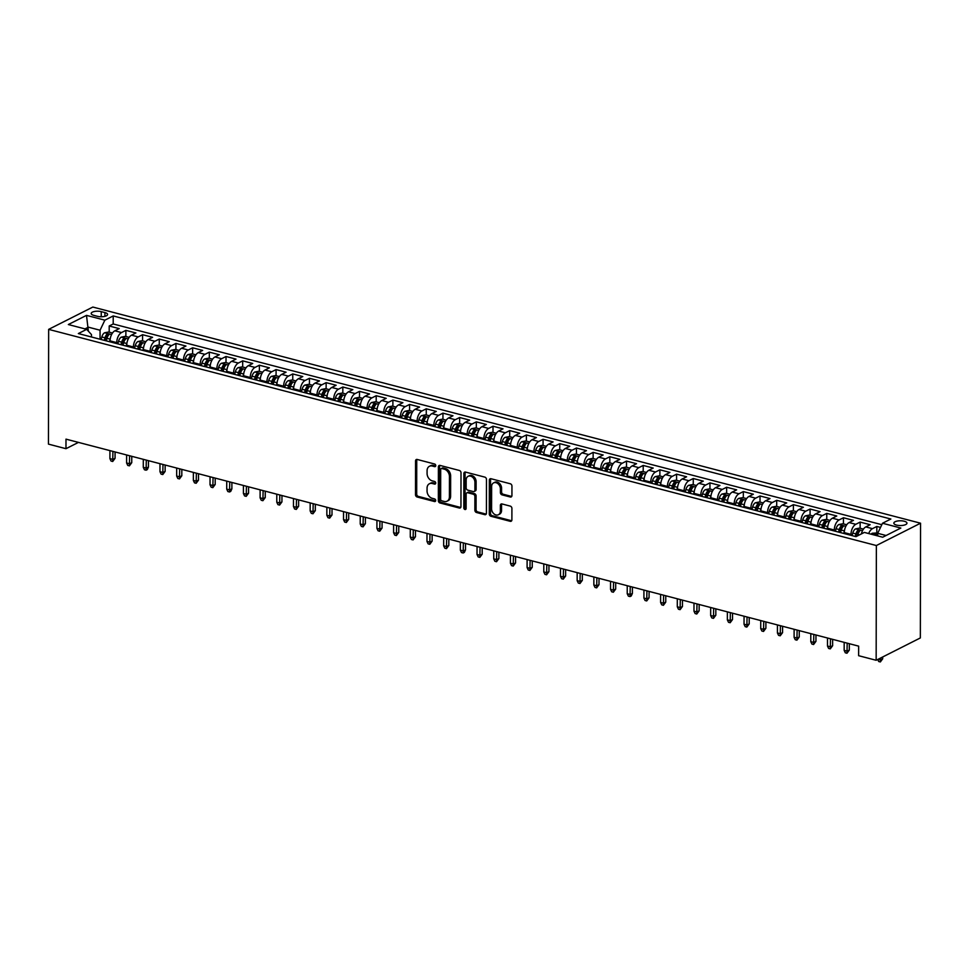 <?xml version="1.0" encoding="UTF-8"?>
<svg xmlns="http://www.w3.org/2000/svg" width="969" height="969" viewBox="0 0 969 969"><rect width="100%" height="100%" fill="white"/><g stroke="black" fill="none" stroke-linecap="round" stroke-linejoin="round"><path stroke-width="1.45" d="M435.747 465.617A1.405 1.066 -116.8 0 0 434.596 464.006L417.191 459.463A2.011 1.526 -116.8 0 0 415.556 460.905L415.495 494.699A2.011 1.526 -116.8 0 0 417.13 497L434.536 501.542A1.405 1.066 -116.8 0 0 434.536 498.914L432.283 498.332A6.444 4.881 -116.8 0 1 427.05 490.956L427.063 488.146A6.444 4.881 -116.8 0 1 429.4 483.761A6.444 4.881 -116.8 0 1 432.307 483.507L434.56 484.088A1.405 1.066 -116.8 0 0 434.572 481.46L432.319 480.878A6.444 4.881 -116.8 0 1 427.087 473.502L427.087 470.68A6.444 4.881 -116.8 0 1 429.424 466.295A6.444 4.881 -116.8 0 1 432.344 466.041L434.596 466.634A1.405 1.066 -116.8 0 0 435.747 465.617M904.21 521.225A6.565 2.386 0.1 0 0 897.391 521.031A6.565 2.386 0.1 0 0 893.83 523.151A6.565 2.386 0.1 0 0 896.567 525.089A6.565 2.386 0.1 0 0 903.387 525.283A6.565 2.386 0.1 0 0 906.96 523.175A6.565 2.386 0.1 0 0 904.21 521.225M510.288 497.012A2.011 1.526 -116.8 0 0 511.935 495.559L511.947 486.087A2.011 1.526 -116.8 0 0 510.312 483.773L490.992 478.734A2.011 1.526 -116.8 0 0 489.345 480.176L489.284 513.97A2.011 1.526 -116.8 0 0 490.92 516.271L510.251 521.322A2.011 1.526 -116.8 0 0 511.886 519.868L511.911 508.422A2.011 1.526 -116.8 0 0 510.275 506.121L502.003 503.953A2.011 1.526 -116.8 0 0 500.367 505.406L500.355 511.087A5.39 4.082 -116.8 0 1 498.405 514.745A5.39 4.082 -116.8 0 1 493.899 513.824A5.39 4.082 -116.8 0 1 491.586 508.798L491.634 486.547A5.39 4.082 -116.8 0 1 493.584 482.889A5.39 4.082 -116.8 0 1 498.078 483.81A5.39 4.082 -116.8 0 1 500.392 488.836L500.392 492.543A2.011 1.526 -116.8 0 0 502.027 494.856L510.288 497.012L511.487 496.407A2.011 1.526 -116.8 0 0 511.705 496.455M48.656 329.375L48.45 444.117L65.977 448.695L65.989 439.139L858.655 646.141L858.631 655.698L876.158 660.277L876.364 545.535L48.656 329.375L92.842 307.052L920.55 523.199L876.364 545.535M461.014 472.775A2.011 1.526 -116.8 0 0 459.379 470.474L440.047 465.423A2.011 1.526 -116.8 0 0 438.4 466.876L438.351 500.67A2.011 1.526 -116.8 0 0 439.974 502.972L459.306 508.022A2.011 1.526 -116.8 0 0 460.953 506.569L461.014 472.775M465.52 472.085L484.839 477.123A2.011 1.526 -116.8 0 1 486.474 479.437L486.426 513.219A2.011 1.526 -116.8 0 1 484.779 514.672L476.506 512.504A2.011 1.526 -116.8 0 1 474.871 510.203L474.895 496.503A2.011 1.526 -116.8 0 0 473.26 494.202L467.773 492.761A2.011 1.526 -116.8 0 0 466.137 494.214L466.113 508.483A1.405 1.066 -116.8 0 1 463.812 507.877L463.872 473.526A2.011 1.526 -116.8 0 1 465.52 472.085M880.518 527.427L876.836 526.458L876.824 532.623M868.684 533.556A8.212 4.445 -75.4 0 1 872.475 528.662L865.801 526.918L870.162 524.713L860.145 522.097L860.133 528.262M850.988 535.336L851 534.367A8.212 4.445 -75.4 0 1 855.784 524.302L849.11 522.557L853.471 520.365L843.454 517.749L843.442 523.902M834.309 530.988L834.309 530.007A8.212 4.445 -75.4 0 1 839.093 519.953L832.419 518.209L836.78 516.005L826.775 513.388L826.763 519.541M817.618 526.627L817.618 525.658A8.212 4.445 -75.4 0 1 822.415 515.593L815.741 513.849L820.089 511.644L810.084 509.028L810.072 515.181M800.927 522.267L800.927 521.298A8.212 4.445 -75.4 0 1 805.724 511.232L799.05 509.488L803.41 507.284L793.393 504.667L793.381 510.833M784.248 517.906L784.248 516.937A8.212 4.445 -75.4 0 1 789.032 506.872L782.358 505.128L786.719 502.923L776.702 500.307L776.702 506.472M767.557 513.546L767.557 512.577A8.212 4.445 -75.4 0 1 772.341 502.511L765.667 500.767L770.028 498.575L760.023 495.958L760.011 502.112M750.866 509.197L750.866 508.216A8.212 4.445 -75.4 0 1 755.663 498.163L748.989 496.419L753.349 494.214L743.332 491.598L743.32 497.751M734.175 504.837L734.187 503.868A8.212 4.445 -75.4 0 1 738.972 493.802L732.298 492.058L736.658 489.854L726.641 487.237L726.629 493.403M717.496 500.476L717.496 499.507A8.212 4.445 -75.4 0 1 722.28 489.442L715.606 487.698L719.967 485.493L709.962 482.877L709.95 489.042M700.805 496.116L700.805 495.147A8.212 4.445 -75.4 0 1 705.602 485.081L698.928 483.337L703.276 481.133L693.271 478.529L693.259 484.682M684.114 491.767L684.114 490.786A8.212 4.445 -75.4 0 1 688.911 480.721L682.237 478.977L686.597 476.784L676.58 474.168L676.568 480.321M667.423 487.407L667.435 486.426A8.212 4.445 -75.4 0 1 672.22 476.373L665.546 474.628L669.906 472.424L659.889 469.808L659.877 475.961M650.744 483.046L650.744 482.077A8.212 4.445 -75.4 0 1 655.529 472.012L648.855 470.268L653.215 468.063L643.21 465.447L643.198 471.612M634.053 478.686L634.053 477.717A8.212 4.445 -75.4 0 1 638.85 467.652L632.176 465.907L636.536 463.703L626.519 461.087L626.507 467.252M617.362 474.325L617.362 473.356A8.212 4.445 -75.4 0 1 622.159 463.291L615.485 461.547L619.845 459.342L609.828 456.738L609.816 462.891M600.683 469.977L600.683 468.996A8.212 4.445 -75.4 0 1 605.468 458.931L598.794 457.198L603.154 454.994L593.137 452.378L593.137 458.531M583.992 465.617L583.992 464.648A8.212 4.445 -75.4 0 1 588.789 454.582L582.103 452.838L586.463 450.633L576.458 448.017L576.446 454.17M567.301 461.256L567.301 460.287A8.212 4.445 -75.4 0 1 572.098 450.222L565.424 448.477L569.784 446.273L559.767 443.657L559.755 449.822M550.61 456.896L550.622 455.927A8.212 4.445 -75.4 0 1 555.407 445.861L548.733 444.117L553.093 441.912L543.076 439.296L543.064 445.461M533.931 452.535L533.931 451.566A8.212 4.445 -75.4 0 1 538.716 441.501L532.042 439.756L536.402 437.552L526.397 434.948L526.385 441.101M517.24 448.187L517.24 447.206A8.212 4.445 -75.4 0 1 522.037 437.14L515.363 435.408L519.711 433.204L509.706 430.587L509.694 436.74M500.549 443.826L500.549 442.857A8.212 4.445 -75.4 0 1 505.346 432.792L498.672 431.048L503.032 428.843L493.015 426.227L493.003 432.38M483.87 439.466L483.87 438.497A8.212 4.445 -75.4 0 1 488.655 428.431L481.981 426.687L486.341 424.483L476.324 421.866L476.312 428.032M467.179 435.105L467.179 434.136A8.212 4.445 -75.4 0 1 471.964 424.071L465.29 422.327L469.65 420.122L459.645 417.506L459.633 423.671M450.488 430.745L450.488 429.776A8.212 4.445 -75.4 0 1 455.285 419.71L448.611 417.966L452.971 415.774L442.954 413.157L442.942 419.311M433.797 426.396L433.809 425.415A8.212 4.445 -75.4 0 1 438.594 415.362L431.92 413.618L436.28 411.413L426.263 408.797L426.251 414.95M417.118 422.036L417.118 421.067A8.212 4.445 -75.4 0 1 421.903 411.001L415.229 409.257L419.589 407.053L409.572 404.436L409.572 410.59M400.427 417.675L400.427 416.706A8.212 4.445 -75.4 0 1 405.224 406.641L398.538 404.897L402.898 402.692L392.893 400.076L392.881 406.241M383.736 413.315L383.736 412.346A8.212 4.445 -75.4 0 1 388.533 402.28L381.859 400.536L386.219 398.332L376.202 395.715L376.19 401.881M367.045 408.966L367.057 407.985A8.212 4.445 -75.4 0 1 371.842 397.92L365.168 396.176L369.528 393.983L359.511 391.367L359.499 397.52M350.366 404.606L350.366 403.625A8.212 4.445 -75.4 0 1 355.151 393.571L348.477 391.827L352.837 389.623L342.832 387.006L342.82 393.16M333.675 400.245L333.675 399.276A8.212 4.445 -75.4 0 1 338.472 389.211L331.798 387.467L336.158 385.262L326.141 382.646L326.129 388.811M316.984 395.885L316.984 394.916A8.212 4.445 -75.4 0 1 321.781 384.85L315.107 383.106L319.467 380.902L309.45 378.285L309.438 384.451M300.305 391.524L300.305 390.555A8.212 4.445 -75.4 0 1 305.09 380.49L298.416 378.746L302.776 376.541L292.759 373.937L292.759 380.09M283.614 387.176L283.614 386.195A8.212 4.445 -75.4 0 1 288.411 376.129L281.725 374.385L286.085 372.193L276.08 369.577L276.068 375.73M266.923 382.816L266.923 381.834A8.212 4.445 -75.4 0 1 271.72 371.781L265.046 370.037L269.406 367.832L259.389 365.216L259.377 371.369M250.232 378.455L250.244 377.486A8.212 4.445 -75.4 0 1 255.029 367.421L248.355 365.676L252.715 363.472L242.698 360.856L242.686 367.021M233.553 374.095L233.553 373.126A8.212 4.445 -75.4 0 1 238.338 363.06L231.664 361.316L236.024 359.111L226.019 356.495L226.007 362.66M216.862 369.734L216.862 368.765A8.212 4.445 -75.4 0 1 221.659 358.7L214.985 356.955L219.333 354.751L209.328 352.147L209.316 358.3M200.171 365.386L200.171 364.405A8.212 4.445 -75.4 0 1 204.968 354.339L198.294 352.607L202.654 350.403L192.637 347.786L192.625 353.939M183.492 361.025L183.492 360.056A8.212 4.445 -75.4 0 1 188.277 349.991L181.603 348.246L185.963 346.042L175.946 343.426L175.934 349.579M166.801 356.665L166.801 355.696A8.212 4.445 -75.4 0 1 171.586 345.63L164.912 343.886L169.272 341.682L159.267 339.065L159.255 345.23M150.11 352.304L150.11 351.335A8.212 4.445 -75.4 0 1 154.907 341.27L148.233 339.525L152.593 337.321L142.576 334.705L142.564 340.87M133.419 347.944L133.419 346.975A8.212 4.445 -75.4 0 1 138.216 336.909L131.542 335.165L135.902 332.973L125.885 330.356L121.525 332.561A8.212 4.445 104.6 0 0 116.74 342.614L116.74 343.595M125.873 336.509L125.885 330.356M849.11 522.557A8.212 4.445 104.6 0 0 844.314 532.623L844.314 533.604M832.419 518.209A8.212 4.445 104.6 0 0 827.635 528.262L827.635 529.244M815.741 513.849A8.212 4.445 104.6 0 0 810.944 523.914L810.944 524.883M799.05 509.488A8.212 4.445 104.6 0 0 794.253 519.554L794.253 520.523M782.358 505.128A8.212 4.445 104.6 0 0 777.574 515.193L777.562 516.162M765.667 500.767A8.212 4.445 104.6 0 0 760.883 510.833L760.883 511.814M748.989 496.419A8.212 4.445 104.6 0 0 744.192 506.484L744.192 507.453M732.298 492.058A8.212 4.445 104.6 0 0 727.501 502.124L727.501 503.093M715.606 487.698A8.212 4.445 104.6 0 0 710.822 497.763L710.822 498.732M698.928 483.337A8.212 4.445 104.6 0 0 694.131 493.403L694.131 494.372M682.237 478.977A8.212 4.445 104.6 0 0 677.44 489.042L677.44 490.023M665.546 474.628A8.212 4.445 104.6 0 0 660.761 484.694L660.749 485.663M648.855 470.268A8.212 4.445 104.6 0 0 644.07 480.333L644.07 481.302M632.176 465.907A8.212 4.445 104.6 0 0 627.379 475.973L627.379 476.942M615.485 461.547A8.212 4.445 104.6 0 0 610.688 471.612L610.688 472.581M598.794 457.198A8.212 4.445 104.6 0 0 594.009 467.252L594.009 468.233M582.103 452.838A8.212 4.445 104.6 0 0 577.318 462.903L577.318 463.872M565.424 448.477A8.212 4.445 104.6 0 0 560.627 458.543L560.627 459.512M548.733 444.117A8.212 4.445 104.6 0 0 543.936 454.182L543.936 455.151M532.042 439.756A8.212 4.445 104.6 0 0 527.257 449.822L527.257 450.803M515.363 435.408A8.212 4.445 104.6 0 0 510.566 445.461L510.566 446.443M498.672 431.048A8.212 4.445 104.6 0 0 493.875 441.113L493.875 442.082M481.981 426.687A8.212 4.445 104.6 0 0 477.196 436.753L477.184 437.722M465.29 422.327A8.212 4.445 104.6 0 0 460.505 432.392L460.505 433.361M448.611 417.966A8.212 4.445 104.6 0 0 443.814 428.032L443.814 429.013M431.92 413.618A8.212 4.445 104.6 0 0 427.123 423.671L427.123 424.652M415.229 409.257A8.212 4.445 104.6 0 0 410.444 419.323L410.444 420.292M398.538 404.897A8.212 4.445 104.6 0 0 393.753 414.962L393.753 415.931M381.859 400.536A8.212 4.445 104.6 0 0 377.062 410.602L377.062 411.571M365.168 396.176A8.212 4.445 104.6 0 0 360.383 406.241L360.371 407.222M348.477 391.827A8.212 4.445 104.6 0 0 343.692 401.893L343.692 402.862M331.798 387.467A8.212 4.445 104.6 0 0 327.001 397.532L327.001 398.501M315.107 383.106A8.212 4.445 104.6 0 0 310.31 393.172L310.31 394.141M298.416 378.746A8.212 4.445 104.6 0 0 293.631 388.811L293.619 389.78M281.725 374.385A8.212 4.445 104.6 0 0 276.94 384.451L276.94 385.432M265.046 370.037A8.212 4.445 104.6 0 0 260.249 380.102L260.249 381.071M248.355 365.676A8.212 4.445 104.6 0 0 243.558 375.742L243.558 376.711M231.664 361.316A8.212 4.445 104.6 0 0 226.879 371.381L226.879 372.35M214.985 356.955A8.212 4.445 104.6 0 0 210.188 367.021L210.188 367.99M198.294 352.607A8.212 4.445 104.6 0 0 193.497 362.66L193.497 363.641M181.603 348.246A8.212 4.445 104.6 0 0 176.818 358.312L176.806 359.281M164.912 343.886A8.212 4.445 104.6 0 0 160.127 353.951L160.127 354.92M148.233 339.525A8.212 4.445 104.6 0 0 143.436 349.591L143.436 350.56M131.542 335.165A8.212 4.445 104.6 0 0 126.745 345.23L126.745 346.212M93.848 315.373L97.518 316.33A6.359 2.313 0.1 0 0 104.131 316.512A6.359 2.313 0.1 0 0 107.583 314.465A6.359 2.313 0.1 0 0 104.918 312.587L101.248 311.63A6.359 2.313 0.1 0 0 94.647 311.437A6.359 2.313 0.1 0 0 91.183 313.484A6.359 2.313 0.1 0 0 93.848 315.373M886.09 535.506L877.708 533.313L882.505 523.248L890.862 519.021L113.216 315.942L104.858 320.17L100.061 330.223L100.049 339.235M882.505 523.248L900.855 528.044L882.698 537.214L864.348 532.417L855.99 536.644L78.344 333.566L86.701 329.339L68.339 324.542L86.495 315.373L104.858 320.17M881.814 524.689L113.203 323.973L109.194 325.996L119.211 328.612L114.851 330.817A8.212 4.445 104.6 0 0 110.066 340.87L110.066 341.851M138.216 336.909L142.576 334.705M154.907 341.27L159.267 339.065M171.586 345.63L175.946 343.426M188.277 349.991L192.637 347.786M204.968 354.339L209.328 352.147M221.659 358.7L226.019 356.495M238.338 363.06L242.698 360.856M255.029 367.421L259.389 365.216M271.72 371.781L276.08 369.577M288.411 376.129L292.759 373.937M305.09 380.49L309.45 378.285M321.781 384.85L326.141 382.646M338.472 389.211L342.832 387.006M355.151 393.571L359.511 391.367M371.842 397.92L376.202 395.715M388.533 402.28L392.893 400.076M405.224 406.641L409.572 404.436M421.903 411.001L426.263 408.797M438.594 415.362L442.954 413.157M455.285 419.71L459.645 417.506M471.964 424.071L476.324 421.866M488.655 428.431L493.015 426.227M505.346 432.792L509.706 430.587M522.037 437.14L526.397 434.948M538.716 441.501L543.076 439.296M555.407 445.861L559.767 443.657M572.098 450.222L576.458 448.017M588.789 454.582L593.137 452.378M605.468 458.931L609.828 456.738M622.159 463.291L626.519 461.087M638.85 467.652L643.21 465.447M655.529 472.012L659.889 469.808M672.22 476.373L676.58 474.168M688.911 480.721L693.271 478.529M705.602 485.081L709.962 482.877M722.28 489.442L726.641 487.237M738.972 493.802L743.332 491.598M755.663 498.163L760.023 495.958M772.341 502.511L776.702 500.307M789.032 506.872L793.393 504.667M805.724 511.232L810.084 509.028M822.415 515.593L826.775 513.388M839.093 519.953L843.454 517.749M855.784 524.302L860.145 522.097M872.475 528.662L876.836 526.458M877.708 533.313L877.708 535.905M100.061 330.223L88.385 327.183L84.993 328.891M88.373 331.18L86.495 315.373M91.461 336.994L91.461 334.571L86.701 329.339M876.158 660.277L920.344 637.941L920.55 523.199M65.977 448.695L78.453 442.397M109.194 332.149L109.194 325.996M113.203 323.973L113.216 315.942M865.801 526.918A8.212 4.445 104.6 0 0 861.368 533.931M435.687 466.004L433.543 465.447A6.444 4.881 -116.8 0 0 430.624 465.689L429.424 466.295M429.4 483.761L430.587 483.156A6.444 4.881 -116.8 0 1 433.506 482.901L435.662 483.458M416.973 459.415A2.011 1.526 -116.8 0 0 416.743 460.311L416.694 494.093A2.011 1.526 -116.8 0 0 418.329 496.394L435.626 500.912M439.817 465.386A2.011 1.526 -116.8 0 0 439.599 466.271L439.538 500.065A2.011 1.526 -116.8 0 0 441.174 502.366L460.505 507.417A2.011 1.526 -116.8 0 0 460.723 507.453M441.84 468.524A1.405 1.066 -116.8 0 0 440.689 469.541L440.641 499.205A1.405 1.066 -116.8 0 0 441.791 500.816L444.165 501.433A6.444 4.881 -116.8 0 0 447.084 501.179A6.444 4.881 -116.8 0 0 449.41 496.794L449.446 476.518A6.444 4.881 -116.8 0 0 444.214 469.141L441.84 468.524L443.039 467.918A1.405 1.066 -116.8 0 0 442.397 467.979L441.21 468.584M447.084 501.179L448.272 500.573A6.444 4.881 -116.8 0 0 450.609 496.189L449.41 496.794M443.039 467.918L445.413 468.548A6.444 4.881 -116.8 0 1 450.646 475.912L450.609 496.189M466.864 492.846L468.063 492.24A2.011 1.526 -116.8 0 1 468.972 492.155L474.459 493.596A2.011 1.526 -116.8 0 1 476.094 495.898L476.07 509.597A2.011 1.526 -116.8 0 0 477.705 511.911L485.978 514.067A2.011 1.526 -116.8 0 0 486.196 514.103M465.29 472.036A2.011 1.526 -116.8 0 0 465.072 472.92L465.011 507.272A1.405 1.066 -116.8 0 0 466.053 508.858M474.919 482.283A5.39 4.082 -116.8 0 0 472.606 477.245A5.39 4.082 -116.8 0 0 468.112 476.324A5.39 4.082 -116.8 0 0 466.162 479.994L466.15 487.831A2.011 1.526 -116.8 0 0 467.785 490.132L473.272 491.574A2.011 1.526 -116.8 0 0 474.907 490.12L474.919 482.283L476.118 481.678A5.39 4.082 -116.8 0 0 473.805 476.639A5.39 4.082 -116.8 0 0 469.299 475.731L468.112 476.324M474.18 491.489L475.367 490.883A2.011 1.526 -116.8 0 0 476.106 489.515L474.907 490.12M476.118 481.678L476.106 489.515M493.584 482.889L494.771 482.283A5.39 4.082 -116.8 0 1 499.277 483.204A5.39 4.082 -116.8 0 1 501.591 488.231L501.579 491.949A2.011 1.526 -116.8 0 0 503.214 494.251L511.487 496.407M498.405 514.745L499.592 514.139A5.39 4.082 -116.8 0 0 501.554 510.481L500.355 511.087M501.785 503.916A2.011 1.526 -116.8 0 0 501.554 504.801L501.554 510.481M490.762 478.686A2.011 1.526 -116.8 0 0 490.544 479.582L490.484 513.364A2.011 1.526 -116.8 0 0 492.119 515.665L511.45 520.716A2.011 1.526 -116.8 0 0 511.668 520.753M112.489 333.009L108.649 332.016L104.591 332.779A5.439 2.943 104.6 0 0 101.818 336.97L101.127 339.513M110.2 339.041A5.439 2.943 104.6 0 0 110.163 339.15L109.473 341.694M106.299 340.87L106.99 338.326A5.439 2.943 -75.4 0 1 108.867 334.826L106.869 334.305A5.439 2.943 104.6 0 0 104.991 337.806L104.301 340.337M105.694 340.713L106.372 338.217A2.774 1.502 -75.4 0 1 106.869 337.055L106.869 334.305M115.057 458.325L112.719 461.486L111.047 461.05L109.909 458.628L112.913 459.415L115.057 458.325L115.069 451.954M112.719 461.486L112.925 451.397M109.909 458.628L109.921 450.609M129.168 337.369L125.34 336.364L121.282 337.139A5.439 2.943 104.6 0 0 118.509 341.33L117.818 343.874M126.878 343.401A5.439 2.943 104.6 0 0 126.854 343.511L126.164 346.054M122.99 345.218L123.681 342.687A5.439 2.943 -75.4 0 1 125.558 339.186L123.56 338.653A5.439 2.943 104.6 0 0 121.682 342.154L120.992 344.698M122.385 345.061L123.063 342.578A2.774 1.502 -75.4 0 1 123.547 341.415L123.56 338.653M131.748 462.685L129.41 465.847L127.738 465.411L126.6 462.988L129.604 463.776L131.748 462.685L131.76 456.314M129.41 465.847L129.616 455.757M126.6 462.988L126.612 454.97M145.859 341.73L142.031 340.725L137.973 341.5A5.439 2.943 104.6 0 0 135.2 345.691L134.497 348.234M143.569 347.762A5.439 2.943 104.6 0 0 143.545 347.871L142.843 350.415M139.681 349.579L140.372 347.035A5.439 2.943 -75.4 0 1 142.249 343.535L140.239 343.014A5.439 2.943 104.6 0 0 138.361 346.514L137.671 349.058M139.076 349.421L139.754 346.938A2.774 1.502 -75.4 0 1 140.239 345.763L140.239 343.014M148.439 467.046L147.288 469.602L146.089 470.195L144.429 469.759L143.279 467.349L146.283 468.124L148.439 467.046L148.451 460.675M146.089 470.195L146.307 460.105M143.279 467.349L143.303 459.33M162.55 346.09L158.71 345.085L154.652 345.86A5.439 2.943 104.6 0 0 151.879 350.051L151.188 352.583M160.26 352.11A5.439 2.943 104.6 0 0 160.224 352.231L159.534 354.763M156.36 353.939L157.051 351.396A5.439 2.943 -75.4 0 1 158.928 347.895L156.93 347.374A5.439 2.943 104.6 0 0 155.052 350.875L154.362 353.419M155.755 353.782L156.445 351.287A2.774 1.502 -75.4 0 1 156.93 350.124L156.93 347.374M165.13 471.406L162.78 474.556L161.108 474.12L159.97 471.709L162.974 472.484L165.13 471.406L165.142 465.023M162.78 474.556L162.986 464.466M159.97 471.709L159.982 463.679M179.241 350.439L175.401 349.446L171.343 350.221A5.439 2.943 104.6 0 0 168.57 354.4L167.879 356.943M176.952 356.471A5.439 2.943 104.6 0 0 176.915 356.58L176.225 359.124M173.051 358.3L173.742 355.756A5.439 2.943 -75.4 0 1 175.619 352.256L173.621 351.735A5.439 2.943 104.6 0 0 171.743 355.235L171.053 357.779M172.446 358.142L173.124 355.647A2.774 1.502 -75.4 0 1 173.608 354.484L173.621 351.735M181.809 475.755L179.471 478.916L177.799 478.48L176.661 476.058L179.665 476.845L181.809 475.755L181.821 469.384M179.471 478.916L179.677 468.826M176.661 476.058L176.673 468.039M195.92 354.799L192.092 353.806L188.034 354.569A5.439 2.943 104.6 0 0 185.261 358.76L184.57 361.304M193.63 360.831A5.439 2.943 104.6 0 0 193.606 360.94L192.916 363.484M189.742 362.66L190.433 360.117A5.439 2.943 -75.4 0 1 192.31 356.616L190.312 356.095A5.439 2.943 104.6 0 0 188.434 359.596L187.732 362.127M189.137 362.503L189.815 360.008A2.774 1.502 -75.4 0 1 190.299 358.845L190.312 356.095M198.5 480.115L196.162 483.277L194.49 482.841L193.352 480.418L196.356 481.205L198.5 480.115L198.512 473.744M196.162 483.277L196.368 473.187M193.352 480.418L193.364 472.4M212.611 359.16L208.771 358.155L204.713 358.93A5.439 2.943 104.6 0 0 201.952 363.121L201.249 365.664M210.321 365.192A5.439 2.943 104.6 0 0 210.285 365.301L209.595 367.845M206.421 367.009L207.124 364.477A5.439 2.943 -75.4 0 1 209.001 360.965L206.991 360.444A5.439 2.943 104.6 0 0 205.113 363.944L204.423 366.488M205.828 366.851L206.506 364.368A2.774 1.502 -75.4 0 1 206.991 363.193L206.991 360.444M215.191 484.476L212.841 487.637L211.181 487.201L210.031 484.779L213.035 485.566L215.191 484.476L215.203 478.105M212.841 487.637L213.047 477.547M210.031 484.779L210.055 476.76M229.302 363.52L225.462 362.515L221.404 363.29A5.439 2.943 104.6 0 0 218.631 367.481L217.94 370.025M227.012 369.552A5.439 2.943 104.6 0 0 226.976 369.661L226.286 372.205M223.112 371.369L223.803 368.826A5.439 2.943 -75.4 0 1 225.68 365.325L223.682 364.804A5.439 2.943 104.6 0 0 221.804 368.305L221.114 370.848M222.507 371.212L223.185 368.717A2.774 1.502 -75.4 0 1 223.682 367.554L223.682 364.804M231.882 488.836L230.731 491.392L229.532 491.986L227.86 491.549L226.722 489.139L229.726 489.914L231.882 488.836L231.882 482.465M229.532 491.986L229.738 481.896M226.722 489.139L226.734 481.121M245.981 367.881L242.153 366.876L238.095 367.651A5.439 2.943 104.6 0 0 235.322 371.842L234.631 374.373M243.691 373.901A5.439 2.943 104.6 0 0 243.667 374.022L242.977 376.553M239.803 375.73L240.494 373.186A5.439 2.943 -75.4 0 1 242.371 369.686L240.373 369.165A5.439 2.943 104.6 0 0 238.495 372.665L237.805 375.209M239.198 375.572L239.876 373.077A2.774 1.502 -75.4 0 1 240.36 371.914L240.373 369.165M248.561 493.197L246.223 496.346L244.551 495.91L243.413 493.487L246.417 494.275L248.561 493.197L248.573 486.813M246.223 496.346L246.429 486.256M243.413 493.487L243.425 485.469M262.672 372.229L258.844 371.236L254.786 372.011A5.439 2.943 104.6 0 0 252.013 376.19L251.322 378.734M260.382 378.261A5.439 2.943 104.6 0 0 260.358 378.37L259.656 380.914M256.494 380.09L257.185 377.547A5.439 2.943 -75.4 0 1 259.062 374.046L257.051 373.525A5.439 2.943 104.6 0 0 255.174 377.026L254.484 379.569M255.889 379.933L256.567 377.438A2.774 1.502 -75.4 0 1 257.051 376.275L257.051 373.525M265.252 497.545L262.902 500.707L261.242 500.27L260.104 497.848L263.108 498.635L265.252 497.545L265.264 491.174M262.902 500.707L263.12 490.617M260.104 497.848L260.116 489.829M279.363 376.59L275.523 375.597L271.465 376.36A5.439 2.943 104.6 0 0 268.692 380.551L268.001 383.094M277.073 382.622A5.439 2.943 104.6 0 0 277.037 382.731L276.347 385.274M273.173 384.451L273.876 381.907A5.439 2.943 -75.4 0 1 275.741 378.407L273.743 377.874A5.439 2.943 104.6 0 0 271.865 381.386L271.175 383.918M272.58 384.293L273.258 381.798A2.774 1.502 -75.4 0 1 273.743 380.635L273.743 377.874M281.943 501.906L279.593 505.067L277.921 504.631L276.783 502.208L279.787 502.996L281.943 501.906L281.955 495.534M279.593 505.067L279.799 494.977M276.783 502.208L276.795 494.19M296.054 380.95L292.214 379.945L288.156 380.72A5.439 2.943 104.6 0 0 285.383 384.911L284.692 387.455M293.764 386.982A5.439 2.943 104.6 0 0 293.728 387.091L293.038 389.635M289.864 388.799L290.555 386.268A5.439 2.943 -75.4 0 1 292.432 382.755L290.434 382.234A5.439 2.943 104.6 0 0 288.556 385.735L287.866 388.278M289.259 388.642L289.937 386.159A2.774 1.502 -75.4 0 1 290.421 384.984L290.434 382.234M298.622 506.266L296.284 509.428L294.612 508.991L293.474 506.569L296.478 507.356L298.622 506.266L298.634 499.895M296.284 509.428L296.49 499.326M293.474 506.569L293.486 498.55M312.733 385.311L308.905 384.305L304.847 385.081A5.439 2.943 104.6 0 0 302.074 389.272L301.383 391.815M310.443 391.343A5.439 2.943 104.6 0 0 310.419 391.452L309.729 393.995M306.555 393.16L307.246 390.616A5.439 2.943 -75.4 0 1 309.123 387.115L307.125 386.595A5.439 2.943 104.6 0 0 305.247 390.095L304.545 392.639M305.95 393.002L306.628 390.507A2.774 1.502 -75.4 0 1 307.112 389.344L307.125 386.595M315.313 510.627L312.975 513.776L311.303 513.34L310.165 510.929L313.169 511.705L315.313 510.627L315.325 504.255M312.975 513.776L313.181 503.686M310.165 510.929L310.177 502.911M329.424 389.671L325.596 388.666L321.538 389.441A5.439 2.943 104.6 0 0 318.765 393.632L318.062 396.164M327.134 395.691A5.439 2.943 104.6 0 0 327.098 395.8L326.408 398.344M323.246 397.52L323.937 394.977A5.439 2.943 -75.4 0 1 325.814 391.476L323.803 390.955A5.439 2.943 104.6 0 0 321.926 394.456L321.236 396.999M322.641 397.363L323.319 394.868A2.774 1.502 -75.4 0 1 323.803 393.705L323.803 390.955M332.004 514.975L329.654 518.136L327.994 517.7L326.844 515.278L329.848 516.065L332.004 514.975L332.016 508.604M329.654 518.136L329.872 508.047M326.844 515.278L326.868 507.259M346.115 394.02L342.275 393.026L338.217 393.789A5.439 2.943 104.6 0 0 335.444 397.98L334.753 400.524M343.825 400.052A5.439 2.943 104.6 0 0 343.789 400.161L343.099 402.704M339.925 401.881L340.616 399.337A5.439 2.943 -75.4 0 1 342.493 395.837L340.494 395.316A5.439 2.943 104.6 0 0 338.617 398.816L337.927 401.36M339.32 401.723L339.998 399.228A2.774 1.502 -75.4 0 1 340.494 398.065L340.494 395.316M348.695 519.336L346.345 522.497L344.673 522.061L343.535 519.638L346.539 520.426L348.695 519.336L348.707 512.964M346.345 522.497L346.551 512.407M343.535 519.638L343.547 511.62M362.794 398.38L358.966 397.387L354.908 398.15A5.439 2.943 104.6 0 0 352.135 402.341L351.444 404.885M360.504 404.412A5.439 2.943 104.6 0 0 360.48 404.521L359.79 407.065M356.616 406.241L357.307 403.698A5.439 2.943 -75.4 0 1 359.184 400.197L357.186 399.664A5.439 2.943 104.6 0 0 355.308 403.177L354.618 405.708M356.011 406.084L356.689 403.588A2.774 1.502 -75.4 0 1 357.173 402.426L357.186 399.664M365.374 523.696L363.036 526.857L361.364 526.421L360.226 523.999L363.23 524.786L365.374 523.696L365.386 517.325M363.036 526.857L363.242 516.768M360.226 523.999L360.238 515.98M379.485 402.741L375.657 401.735L371.599 402.51A5.439 2.943 104.6 0 0 368.826 406.701L368.135 409.245M377.195 408.773A5.439 2.943 104.6 0 0 377.171 408.882L376.469 411.425M373.307 410.59L373.998 408.046A5.439 2.943 -75.4 0 1 375.875 404.545L373.877 404.025A5.439 2.943 104.6 0 0 371.999 407.525L371.297 410.069M372.702 410.432L373.38 407.949A2.774 1.502 -75.4 0 1 373.864 406.774L373.877 404.025M382.065 528.057L379.727 531.206L378.055 530.782L376.917 528.359L379.921 529.147L382.065 528.057L382.077 521.685M379.727 531.206L379.933 521.116M376.917 528.359L376.929 520.341M396.176 407.101L392.336 406.096L388.278 406.871A5.439 2.943 104.6 0 0 385.517 411.062L384.814 413.606M393.886 413.133A5.439 2.943 104.6 0 0 393.85 413.242L393.16 415.774M389.986 414.95L390.689 412.406A5.439 2.943 -75.4 0 1 392.566 408.906L390.555 408.385A5.439 2.943 104.6 0 0 388.678 411.886L387.988 414.429M389.393 414.793L390.071 412.297A2.774 1.502 -75.4 0 1 390.555 411.135L390.555 408.385M398.756 532.417L396.406 535.566L394.734 535.13L393.596 532.72L396.6 533.495L398.756 532.417L398.768 526.046M396.406 535.566L396.612 525.477M393.596 532.72L393.608 524.689M412.867 411.462L409.027 410.456L404.969 411.231A5.439 2.943 104.6 0 0 402.196 415.422L401.505 417.954M410.577 417.482A5.439 2.943 104.6 0 0 410.541 417.591L409.851 420.134M406.677 419.311L407.368 416.767A5.439 2.943 -75.4 0 1 409.245 413.266L407.246 412.746A5.439 2.943 104.6 0 0 405.369 416.246L404.679 418.79M406.072 419.153L406.75 416.658A2.774 1.502 -75.4 0 1 407.246 415.495L407.246 412.746M415.447 536.765L413.097 539.927L411.425 539.491L410.287 537.068L413.291 537.856L415.447 536.765L415.447 530.394M413.097 539.927L413.303 529.837M410.287 537.068L410.299 529.05M429.546 415.81L425.718 414.817L421.66 415.58A5.439 2.943 104.6 0 0 418.887 419.771L418.196 422.314M427.256 421.842A5.439 2.943 104.6 0 0 427.232 421.951L426.542 424.495M423.368 423.671L424.059 421.127A5.439 2.943 -75.4 0 1 425.936 417.627L423.938 417.106A5.439 2.943 104.6 0 0 422.06 420.607L421.37 423.15M422.763 423.514L423.441 421.018A2.774 1.502 -75.4 0 1 423.925 419.856L423.938 417.106M432.126 541.126L429.788 544.287L428.116 543.851L426.978 541.429L429.982 542.216L432.126 541.126L432.138 534.755M429.788 544.287L429.994 534.198M426.978 541.429L426.99 533.41M446.237 420.171L442.409 419.165L438.351 419.94A5.439 2.943 104.6 0 0 435.578 424.131L434.887 426.675M443.947 426.203A5.439 2.943 104.6 0 0 443.923 426.312L443.221 428.855M440.059 428.019L440.75 425.488A5.439 2.943 -75.4 0 1 442.627 421.987L440.616 421.454A5.439 2.943 104.6 0 0 438.739 424.955L438.049 427.499M439.454 427.862L440.132 425.379A2.774 1.502 -75.4 0 1 440.616 424.216L440.616 421.454M448.817 545.486L446.467 548.648L444.807 548.212L443.657 545.789L446.661 546.577L448.817 545.486L448.829 539.115M446.467 548.648L446.685 538.558M443.657 545.789L443.681 537.771M462.928 424.531L459.088 423.526L455.03 424.301A5.439 2.943 104.6 0 0 452.257 428.492L451.566 431.035M460.638 430.563A5.439 2.943 104.6 0 0 460.602 430.672L459.912 433.216M456.738 432.38L457.429 429.836A5.439 2.943 -75.4 0 1 459.306 426.336L457.307 425.815A5.439 2.943 104.6 0 0 455.43 429.315L454.74 431.859M456.133 432.222L456.823 429.739A2.774 1.502 -75.4 0 1 457.307 428.564L457.307 425.815M465.508 549.847L464.357 552.403L463.158 552.996L461.486 552.56L460.348 550.15L463.352 550.937L465.508 549.847L465.52 543.476M463.158 552.996L463.364 542.906M460.348 550.15L460.36 542.131M479.619 428.892L475.779 427.886L471.721 428.661A5.439 2.943 104.6 0 0 468.948 432.852L468.257 435.396M477.329 434.924A5.439 2.943 104.6 0 0 477.293 435.033L476.603 437.564M473.429 436.74L474.12 434.197A5.439 2.943 -75.4 0 1 475.997 430.696L473.998 430.175A5.439 2.943 104.6 0 0 472.121 433.676L471.431 436.22M472.824 436.583L473.502 434.088A2.774 1.502 -75.4 0 1 473.986 432.925L473.998 430.175M482.187 554.207L479.849 557.357L478.177 556.921L477.039 554.51L480.043 555.285L482.187 554.207L482.199 547.824M479.849 557.357L480.055 547.267M477.039 554.51L477.051 546.48M496.298 433.24L492.47 432.247L488.412 433.022A5.439 2.943 104.6 0 0 485.639 437.201L484.948 439.744M494.008 439.272A5.439 2.943 104.6 0 0 493.984 439.381L493.294 441.925M490.12 441.101L490.811 438.557A5.439 2.943 -75.4 0 1 492.688 435.057L490.689 434.536A5.439 2.943 104.6 0 0 488.812 438.036L488.11 440.58M489.515 440.943L490.193 438.448A2.774 1.502 -75.4 0 1 490.677 437.285L490.689 434.536M498.878 558.556L496.54 561.717L494.868 561.281L493.73 558.859L496.734 559.646L498.878 558.556L498.89 552.185M496.54 561.717L496.746 551.627M493.73 558.859L493.742 550.84M512.989 437.6L509.149 436.607L505.103 437.37A5.439 2.943 104.6 0 0 502.33 441.561L501.627 444.105M510.699 443.632A5.439 2.943 104.6 0 0 510.663 443.741L509.973 446.285M506.799 445.461L507.502 442.918A5.439 2.943 -75.4 0 1 509.379 439.417L507.368 438.896A5.439 2.943 104.6 0 0 505.491 442.397L504.801 444.928M506.206 445.304L506.884 442.809A2.774 1.502 -75.4 0 1 507.368 441.646L507.368 438.896M515.569 562.916L513.219 566.078L511.559 565.642L510.409 563.219L513.413 564.006L515.569 562.916L515.581 556.545M513.219 566.078L513.437 555.988M510.409 563.219L510.433 555.201M529.68 441.961L525.84 440.956L521.782 441.731A5.439 2.943 104.6 0 0 519.009 445.922L518.318 448.465M527.39 447.993A5.439 2.943 104.6 0 0 527.354 448.102L526.664 450.646M523.49 449.81L524.181 447.278A5.439 2.943 -75.4 0 1 526.058 443.778L524.059 443.245A5.439 2.943 104.6 0 0 522.182 446.745L521.492 449.289M522.885 449.652L523.563 447.169A2.774 1.502 -75.4 0 1 524.059 446.006L524.059 443.245M532.26 567.277L529.91 570.438L528.238 570.002L527.1 567.58L530.104 568.367L532.26 567.277L532.26 560.906M529.91 570.438L530.116 560.348M527.1 567.58L527.112 559.561M546.359 446.321L542.531 445.316L538.473 446.091A5.439 2.943 104.6 0 0 535.7 450.282L535.009 452.826M544.069 452.353A5.439 2.943 104.6 0 0 544.045 452.462L543.355 455.006M540.181 454.17L540.872 451.627A5.439 2.943 -75.4 0 1 542.749 448.126L540.75 447.605A5.439 2.943 104.6 0 0 538.873 451.106L538.183 453.649M539.576 454.013L540.254 451.53A2.774 1.502 -75.4 0 1 540.738 450.355L540.75 447.605M548.938 571.637L546.601 574.787L544.929 574.351L543.791 571.94L546.795 572.715L548.938 571.637L548.951 565.266M546.601 574.787L546.807 564.697M543.791 571.94L543.803 563.922M563.05 450.682L559.222 449.677L555.164 450.452A5.439 2.943 104.6 0 0 552.391 454.643L551.7 457.174M560.76 456.702A5.439 2.943 104.6 0 0 560.736 456.823L560.034 459.354M556.872 458.531L557.563 455.987A5.439 2.943 -75.4 0 1 559.44 452.487L557.429 451.966A5.439 2.943 104.6 0 0 555.564 455.466L554.862 458.01M556.267 458.373L556.945 455.878A2.774 1.502 -75.4 0 1 557.429 454.715L557.429 451.966M565.63 575.998L563.28 579.147L561.62 578.711L560.482 576.289L563.486 577.076L565.63 575.998L565.642 569.615M563.28 579.147L563.498 569.057M560.482 576.289L560.494 568.27M579.741 455.03L575.901 454.037L571.843 454.812A5.439 2.943 104.6 0 0 569.069 458.991L568.379 461.535M577.451 461.062A5.439 2.943 104.6 0 0 577.415 461.171L576.725 463.715M573.551 462.891L574.254 460.348A5.439 2.943 -75.4 0 1 576.131 456.847L574.12 456.326A5.439 2.943 104.6 0 0 572.243 459.827L571.553 462.37M572.958 462.734L573.636 460.239A2.774 1.502 -75.4 0 1 574.12 459.076L574.12 456.326M582.321 580.346L579.971 583.508L578.299 583.072L577.161 580.649L580.165 581.436L582.321 580.346L582.333 573.975M579.971 583.508L580.177 573.418M577.161 580.649L577.173 572.631M596.432 459.391L592.592 458.398L588.534 459.161A5.439 2.943 104.6 0 0 585.76 463.352L585.07 465.895M594.142 465.423A5.439 2.943 104.6 0 0 594.106 465.532L593.416 468.075M590.242 467.252L590.933 464.708A5.439 2.943 -75.4 0 1 592.81 461.208L590.811 460.687A5.439 2.943 104.6 0 0 588.934 464.187L588.244 466.719M589.636 467.094L590.315 464.599A2.774 1.502 -75.4 0 1 590.811 463.436L590.811 460.687M598.999 584.707L596.662 587.868L594.99 587.432L593.852 585.01L596.856 585.797L598.999 584.707L599.012 578.336M596.662 587.868L596.868 577.778M593.852 585.01L593.864 576.991M613.111 463.751L609.283 462.746L605.225 463.521A5.439 2.943 104.6 0 0 602.452 467.712L601.761 470.256M610.821 469.783A5.439 2.943 104.6 0 0 610.797 469.892L610.107 472.436M606.933 471.6L607.624 469.069A5.439 2.943 -75.4 0 1 609.501 465.556L607.502 465.035A5.439 2.943 104.6 0 0 605.625 468.536L604.922 471.079M606.328 471.443L607.006 468.96A2.774 1.502 -75.4 0 1 607.49 467.785L607.502 465.035M615.69 589.067L613.353 592.229L611.681 591.793L610.543 589.37L613.547 590.157L615.69 589.067L615.703 582.696M613.353 592.229L613.559 582.139M610.543 589.37L610.555 581.352M629.802 468.112L625.974 467.106L621.916 467.882A5.439 2.943 104.6 0 0 619.143 472.073L618.44 474.616M627.512 474.144A5.439 2.943 104.6 0 0 627.476 474.253L626.786 476.796M623.624 475.961L624.315 473.417A5.439 2.943 -75.4 0 1 626.192 469.917L624.181 469.396A5.439 2.943 104.6 0 0 622.304 472.896L621.614 475.44M623.019 475.803L623.697 473.308A2.774 1.502 -75.4 0 1 624.181 472.145L624.181 469.396M632.382 593.428L631.231 595.983L630.032 596.577L628.372 596.141L627.222 593.731L630.225 594.506L632.382 593.428L632.394 587.057M630.032 596.577L630.25 586.487M627.222 593.731L627.246 585.712M646.493 472.472L642.653 471.467L638.595 472.242A5.439 2.943 104.6 0 0 635.821 476.433L635.131 478.965M644.203 478.492A5.439 2.943 104.6 0 0 644.167 478.601L643.477 481.145M640.303 480.321L640.994 477.778A5.439 2.943 -75.4 0 1 642.871 474.277L640.872 473.756A5.439 2.943 104.6 0 0 638.995 477.257L638.305 479.8M639.697 480.164L640.376 477.669A2.774 1.502 -75.4 0 1 640.872 476.506L640.872 473.756M649.073 597.788L646.723 600.937L645.051 600.501L643.913 598.079L646.917 598.866L649.073 597.788L649.085 591.405M646.723 600.937L646.929 590.848M643.913 598.079L643.925 590.06M663.184 476.821L659.344 475.827L655.286 476.591A5.439 2.943 104.6 0 0 652.512 480.781L651.822 483.325M660.882 482.853A5.439 2.943 104.6 0 0 660.858 482.962L660.168 485.505M656.994 484.682L657.685 482.138A5.439 2.943 -75.4 0 1 659.562 478.638L657.563 478.117A5.439 2.943 104.6 0 0 655.686 481.617L654.996 484.161M656.388 484.524L657.067 482.029A2.774 1.502 -75.4 0 1 657.551 480.866L657.563 478.117M665.751 602.137L663.414 605.298L661.742 604.862L660.604 602.439L663.608 603.227L665.751 602.137L665.764 595.765M663.414 605.298L663.62 595.208M660.604 602.439L660.616 594.421M679.863 481.181L676.035 480.188L671.977 480.951A5.439 2.943 104.6 0 0 669.204 485.142L668.513 487.686M677.573 487.213A5.439 2.943 104.6 0 0 677.549 487.322L676.846 489.866M673.685 489.042L674.376 486.499A5.439 2.943 -75.4 0 1 676.253 482.998L674.254 482.465A5.439 2.943 104.6 0 0 672.377 485.978L671.674 488.509M673.08 488.885L673.758 486.39A2.774 1.502 -75.4 0 1 674.242 485.227L674.254 482.465M682.442 606.497L680.105 609.658L678.433 609.222L677.295 606.8L680.299 607.587L682.442 606.497L682.455 600.126M680.105 609.658L680.311 599.569M677.295 606.8L677.307 598.781M696.554 485.542L692.714 484.536L688.656 485.312A5.439 2.943 104.6 0 0 685.895 489.502L685.192 492.046M694.264 491.574A5.439 2.943 104.6 0 0 694.228 491.683L693.538 494.226M690.364 493.391L691.067 490.859A5.439 2.943 -75.4 0 1 692.944 487.346L690.933 486.826A5.439 2.943 104.6 0 0 689.056 490.326L688.365 492.87M689.771 493.233L690.449 490.75A2.774 1.502 -75.4 0 1 690.933 489.575L690.933 486.826M699.134 610.858L696.784 614.019L695.124 613.583L693.974 611.16L696.977 611.948L699.134 610.858L699.146 604.486M696.784 614.019L696.99 603.917M693.974 611.16L693.986 603.142M713.245 489.902L709.405 488.897L705.347 489.672A5.439 2.943 104.6 0 0 702.573 493.863L701.883 496.407M710.955 495.934A5.439 2.943 104.6 0 0 710.919 496.043L710.229 498.587M707.055 497.751L707.745 495.207A5.439 2.943 -75.4 0 1 709.623 491.707L707.624 491.186A5.439 2.943 104.6 0 0 705.747 494.687L705.057 497.23M706.449 497.594L707.128 495.098A2.774 1.502 -75.4 0 1 707.624 493.936L707.624 491.186M715.825 615.218L713.475 618.367L711.803 617.931L710.665 615.521L713.668 616.296L715.825 615.218L715.825 608.847M713.475 618.367L713.681 608.278M710.665 615.521L710.677 607.502M729.923 494.263L726.096 493.257L722.038 494.033A5.439 2.943 104.6 0 0 719.264 498.223L718.574 500.755M727.634 500.283A5.439 2.943 104.6 0 0 727.61 500.392L726.92 502.935M723.746 502.112L724.437 499.568A5.439 2.943 -75.4 0 1 726.314 496.067L724.315 495.547A5.439 2.943 104.6 0 0 722.438 499.047L721.748 501.591M723.14 501.954L723.819 499.459A2.774 1.502 -75.4 0 1 724.303 498.296L724.315 495.547M732.503 619.566L730.166 622.728L728.494 622.292L727.356 619.869L730.36 620.657L732.503 619.566L732.516 613.195M730.166 622.728L730.372 612.638M727.356 619.869L727.368 611.851M746.614 498.611L742.787 497.618L738.729 498.381A5.439 2.943 104.6 0 0 735.956 502.572L735.265 505.115M744.325 504.643A5.439 2.943 104.6 0 0 744.301 504.752L743.598 507.296M740.437 506.472L741.128 503.928A5.439 2.943 -75.4 0 1 743.005 500.428L740.994 499.907A5.439 2.943 104.6 0 0 739.117 503.408L738.426 505.951M739.831 506.315L740.51 503.819A2.774 1.502 -75.4 0 1 740.994 502.657L740.994 499.907M749.194 623.927L746.845 627.088L745.185 626.652L744.035 624.23L747.038 625.017L749.194 623.927L749.207 617.556M746.845 627.088L747.063 616.999M744.035 624.23L744.059 616.211M763.306 502.972L759.466 501.966L755.408 502.741A5.439 2.943 104.6 0 0 752.634 506.932L751.944 509.476M761.016 509.004A5.439 2.943 104.6 0 0 760.98 509.113L760.29 511.656M757.116 510.833L757.819 508.289A5.439 2.943 -75.4 0 1 759.684 504.788L757.685 504.255A5.439 2.943 104.6 0 0 755.808 507.768L755.117 510.3M756.523 510.675L757.201 508.18A2.774 1.502 -75.4 0 1 757.685 507.017L757.685 504.255M765.885 628.287L763.536 631.449L761.864 631.013L760.726 628.59L763.729 629.378L765.885 628.287L765.898 621.916M763.536 631.449L763.742 621.359M760.726 628.59L760.738 620.572M779.997 507.332L776.157 506.327L772.099 507.102A5.439 2.943 104.6 0 0 769.325 511.293L768.635 513.836M777.707 513.364A5.439 2.943 104.6 0 0 777.671 513.473L776.981 516.017M773.807 515.181L774.497 512.637A5.439 2.943 -75.4 0 1 776.375 509.137L774.376 508.616A5.439 2.943 104.6 0 0 772.499 512.116L771.808 514.66M773.201 515.024L773.88 512.54A2.774 1.502 -75.4 0 1 774.364 511.366L774.376 508.616M782.564 632.648L780.227 635.797L778.555 635.361L777.417 632.951L780.42 633.738L782.564 632.648L782.577 626.277M780.227 635.797L780.433 625.708M777.417 632.951L777.429 624.932M796.675 511.693L792.848 510.687L788.79 511.462A5.439 2.943 104.6 0 0 786.016 515.653L785.326 518.197M794.386 517.725A5.439 2.943 104.6 0 0 794.362 517.834L793.672 520.365M790.498 519.541L791.188 516.998A5.439 2.943 -75.4 0 1 793.066 513.497L791.067 512.976A5.439 2.943 104.6 0 0 789.19 516.477L788.487 519.021M789.892 519.384L790.571 516.889A2.774 1.502 -75.4 0 1 791.055 515.726L791.067 512.976M799.255 637.008L796.918 640.158L795.246 639.722L794.108 637.311L797.112 638.086L799.255 637.008L799.268 630.637M796.918 640.158L797.124 630.068M794.108 637.311L794.12 629.281M813.366 516.053L809.539 515.048L805.481 515.823A5.439 2.943 104.6 0 0 802.707 520.014L802.005 522.545M811.077 522.073A5.439 2.943 104.6 0 0 811.041 522.182L810.35 524.726M807.177 523.902L807.88 521.358A5.439 2.943 -75.4 0 1 809.757 517.858L807.746 517.337A5.439 2.943 104.6 0 0 805.869 520.837L805.178 523.381M806.583 523.744L807.262 521.249A2.774 1.502 -75.4 0 1 807.746 520.087L807.746 517.337M815.946 641.357L813.597 644.518L811.937 644.082L810.787 641.66L813.79 642.447L815.946 641.357L815.959 634.986M813.597 644.518L813.815 634.429M810.787 641.66L810.811 633.641M830.058 520.401L826.218 519.408L822.16 520.171A5.439 2.943 104.6 0 0 819.386 524.362L818.696 526.906M827.768 526.433A5.439 2.943 104.6 0 0 827.732 526.542L827.041 529.086M823.868 528.262L824.558 525.719A5.439 2.943 -75.4 0 1 826.436 522.218L824.437 521.697A5.439 2.943 104.6 0 0 822.56 525.198L821.869 527.742M823.262 528.105L823.941 525.61A2.774 1.502 -75.4 0 1 824.437 524.447L824.437 521.697M832.637 645.717L830.288 648.879L828.616 648.443L827.478 646.02L830.481 646.808L832.637 645.717L832.637 639.346M830.288 648.879L830.494 638.789M827.478 646.02L827.49 638.002M846.736 524.762L842.909 523.757L838.851 524.532A5.439 2.943 104.6 0 0 836.077 528.723L835.387 531.266M844.447 530.794A5.439 2.943 104.6 0 0 844.423 530.903L843.733 533.447M840.559 532.611L841.249 530.079A5.439 2.943 -75.4 0 1 843.127 526.579L841.128 526.046A5.439 2.943 104.6 0 0 839.251 529.546L838.56 532.09M839.953 532.453L840.632 529.97A2.774 1.502 -75.4 0 1 841.116 528.808L841.128 526.046M849.316 650.078L846.979 653.239L845.307 652.803L844.169 650.381L847.172 651.168L849.316 650.078L849.328 643.707M846.979 653.239L847.185 643.15M844.169 650.381L844.181 642.362M863.427 529.122L859.6 528.117L855.542 528.892A5.439 2.943 104.6 0 0 852.768 533.083L852.078 535.627M857.553 535.857L857.94 534.428A5.439 2.943 -75.4 0 1 859.818 530.927L857.807 530.406A5.439 2.943 104.6 0 0 855.942 533.907L855.239 536.451M856.802 536.232L857.323 534.331A2.774 1.502 -75.4 0 1 857.807 533.156L857.807 530.406M864.421 657.212L861.683 656.497M877.902 532.902L872.221 533.253A5.439 2.943 104.6 0 0 871.107 534.185M876.279 535.53A5.439 2.943 -75.4 0 1 876.509 535.288L874.498 534.767A5.439 2.943 104.6 0 0 874.268 535.009M878.168 659.259L880.542 659.877L882.698 658.799L882.698 656.97M882.698 658.799L880.349 661.948L880.555 658.06M880.349 661.948L878.677 661.512L877.72 659.489M851 534.367L844.314 532.623M834.309 530.007L827.635 528.262M817.618 525.658L810.944 523.914M800.927 521.298L794.253 519.554M784.248 516.937L777.574 515.193M767.557 512.577L760.883 510.833M750.866 508.216L744.192 506.484M734.187 503.868L727.501 502.124M717.496 499.507L710.822 497.763M700.805 495.147L694.131 493.403M684.114 490.786L677.44 489.042M667.435 486.426L660.761 484.694M650.744 482.077L644.07 480.333M634.053 477.717L627.379 475.973M617.362 473.356L610.688 471.612M600.683 468.996L594.009 467.252M583.992 464.648L577.318 462.903M567.301 460.287L560.627 458.543M550.622 455.927L543.936 454.182M533.931 451.566L527.257 449.822M517.24 447.206L510.566 445.461M500.549 442.857L493.875 441.113M483.87 438.497L477.196 436.753M467.179 434.136L460.505 432.392M450.488 429.776L443.814 428.032M433.809 425.415L427.123 423.671M417.118 421.067L410.444 419.323M400.427 416.706L393.753 414.962M383.736 412.346L377.062 410.602M367.057 407.985L360.383 406.241M350.366 403.625L343.692 401.893M333.675 399.276L327.001 397.532M316.984 394.916L310.31 393.172M300.305 390.555L293.631 388.811M283.614 386.195L276.94 384.451M266.923 381.834L260.249 380.102M250.244 377.486L243.558 375.742M233.553 373.126L226.879 371.381M216.862 368.765L210.188 367.021M200.171 364.405L193.497 362.66M183.492 360.056L176.818 358.312M166.801 355.696L160.127 353.951M150.11 351.335L143.436 349.591M133.419 346.975L126.745 345.23M116.74 342.614L110.066 340.87M121.525 332.561L114.851 330.817M101.236 316.766L101.248 311.63M104.918 316.342L104.918 312.587M433.543 465.447L432.344 466.041M435.626 483.555L434.56 484.088M433.506 482.901L432.307 483.507M435.59 501.009L434.536 501.542M418.329 496.394L417.13 497M416.694 494.093L415.495 494.699M416.743 460.311L415.556 460.905M435.65 466.101L434.596 466.634M460.505 507.417L459.306 508.022M441.174 502.366L439.974 502.972M439.538 500.065L438.351 500.67M439.599 466.271L438.4 466.876M450.646 475.912L449.446 476.518M445.413 468.548L444.214 469.141M485.978 514.067L484.779 514.672M477.705 511.911L476.506 512.504M476.07 509.597L474.871 510.203M476.094 495.898L474.895 496.503M474.459 493.596L473.26 494.202M468.972 492.155L467.773 492.761M465.011 507.272L463.812 507.877M465.072 472.92L463.872 473.526M503.214 494.251L502.027 494.856M501.579 491.949L500.392 492.543M501.591 488.231L500.392 488.836M501.554 504.801L500.367 505.406M511.45 520.716L510.251 521.322M492.119 515.665L490.92 516.271M490.484 513.364L489.284 513.97M490.544 479.582L489.345 480.176M111.568 334.559L104.7 332.767M104.991 337.806L101.818 336.97M110.163 339.15L106.99 338.326M128.259 338.92L121.379 337.127M121.682 342.154L118.509 341.33M126.854 343.511L123.681 342.687M144.938 343.28L138.07 341.476M138.361 346.514L135.2 345.691M143.545 347.871L140.372 347.035M161.629 347.629L154.761 345.836M155.052 350.875L151.879 350.051M160.224 352.231L157.051 351.396M178.32 351.989L171.44 350.197M171.743 355.235L168.57 354.4M176.915 356.58L173.742 355.756M195.011 356.35L188.131 354.557M188.434 359.596L185.261 358.76M193.606 360.94L190.433 360.117M211.69 360.71L204.822 358.905M205.113 363.944L201.952 363.121M210.285 365.301L207.124 364.477M228.381 365.059L221.513 363.266M221.804 368.305L218.631 367.481M226.976 369.661L223.803 368.826M245.072 369.419L238.192 367.626M238.495 372.665L235.322 371.842M243.667 374.022L240.494 373.186M261.763 373.78L254.883 371.987M255.174 377.026L252.013 376.19M260.358 378.37L257.185 377.547M278.442 378.14L271.574 376.347M271.865 381.386L268.692 380.551M277.037 382.731L273.876 381.907M295.133 382.501L288.253 380.696M288.556 385.735L285.383 384.911M293.728 387.091L290.555 386.268M311.824 386.849L304.944 385.056M305.247 390.095L302.074 389.272M310.419 391.452L307.246 390.616M328.503 391.21L321.635 389.417M321.926 394.456L318.765 393.632M327.098 395.8L323.937 394.977M345.194 395.57L338.326 393.777M338.617 398.816L335.444 397.98M343.789 400.161L340.616 399.337M361.885 399.931L355.005 398.138M355.308 403.177L352.135 402.341M360.48 404.521L357.307 403.698M378.576 404.291L371.696 402.486M371.999 407.525L368.826 406.701M377.171 408.882L373.998 408.046M395.255 408.639L388.387 406.847M388.678 411.886L385.517 411.062M393.85 413.242L390.689 412.406M411.946 413L405.078 411.207M405.369 416.246L402.196 415.422M410.541 417.591L407.368 416.767M428.637 417.36L421.757 415.568M422.06 420.607L418.887 419.771M427.232 421.951L424.059 421.127M445.316 421.721L438.448 419.928M438.739 424.955L435.578 424.131M443.923 426.312L440.75 425.488M462.007 426.081L455.139 424.277M455.43 429.315L452.257 428.492M460.602 430.672L457.429 429.836M478.698 430.43L471.818 428.637M472.121 433.676L468.948 432.852M477.293 435.033L474.12 434.197M495.389 434.79L488.509 432.998M488.812 438.036L485.639 437.201M493.984 439.381L490.811 438.557M512.068 439.151L505.2 437.358M505.491 442.397L502.33 441.561M510.663 443.741L507.502 442.918M528.759 443.511L521.891 441.719M522.182 446.745L519.009 445.922M527.354 448.102L524.181 447.278M545.45 447.86L538.57 446.067M538.873 451.106L535.7 450.282M544.045 452.462L540.872 451.627M562.141 452.22L555.261 450.428M555.564 455.466L552.391 454.643M560.736 456.823L557.563 455.987M578.82 456.581L571.952 454.788M572.243 459.827L569.069 458.991M577.415 461.171L574.254 460.348M595.511 460.941L588.631 459.149M588.934 464.187L585.76 463.352M594.106 465.532L590.933 464.708M612.202 465.302L605.322 463.497M605.625 468.536L602.452 467.712M610.797 469.892L607.624 469.069M628.881 469.65L622.013 467.857M622.304 472.896L619.143 472.073M627.476 474.253L624.315 473.417M645.572 474.011L638.704 472.218M638.995 477.257L635.821 476.433M644.167 478.601L640.994 477.778M662.263 478.371L655.383 476.578M655.686 481.617L652.512 480.781M660.858 482.962L657.685 482.138M678.954 482.732L672.074 480.939M672.377 485.978L669.204 485.142M677.549 487.322L674.376 486.499M695.633 487.092L688.765 485.287M689.056 490.326L685.895 489.502M694.228 491.683L691.067 490.859M712.324 491.44L705.456 489.648M705.747 494.687L702.573 493.863M710.919 496.043L707.745 495.207M729.015 495.801L722.135 494.008M722.438 499.047L719.264 498.223M727.61 500.392L724.437 499.568M745.706 500.161L738.826 498.369M739.117 503.408L735.956 502.572M744.301 504.752L741.128 503.928M762.385 504.522L755.517 502.729M755.808 507.768L752.634 506.932M760.98 509.113L757.819 508.289M779.076 508.882L772.196 507.078M772.499 512.116L769.325 511.293M777.671 513.473L774.497 512.637M795.767 513.231L788.887 511.438M789.19 516.477L786.016 515.653M794.362 517.834L791.188 516.998M812.446 517.591L805.578 515.799M805.869 520.837L802.707 520.014M811.041 522.182L807.88 521.358M829.137 521.952L822.269 520.159M822.56 525.198L819.386 524.362M827.732 526.542L824.558 525.719M845.828 526.312L838.948 524.52M839.251 529.546L836.077 528.723M844.423 530.903L841.249 530.079M862.519 530.673L855.639 528.868M855.942 533.907L852.768 533.083M859.539 534.852L857.94 534.428M877.708 534.634L872.33 533.229"/></g></svg>
